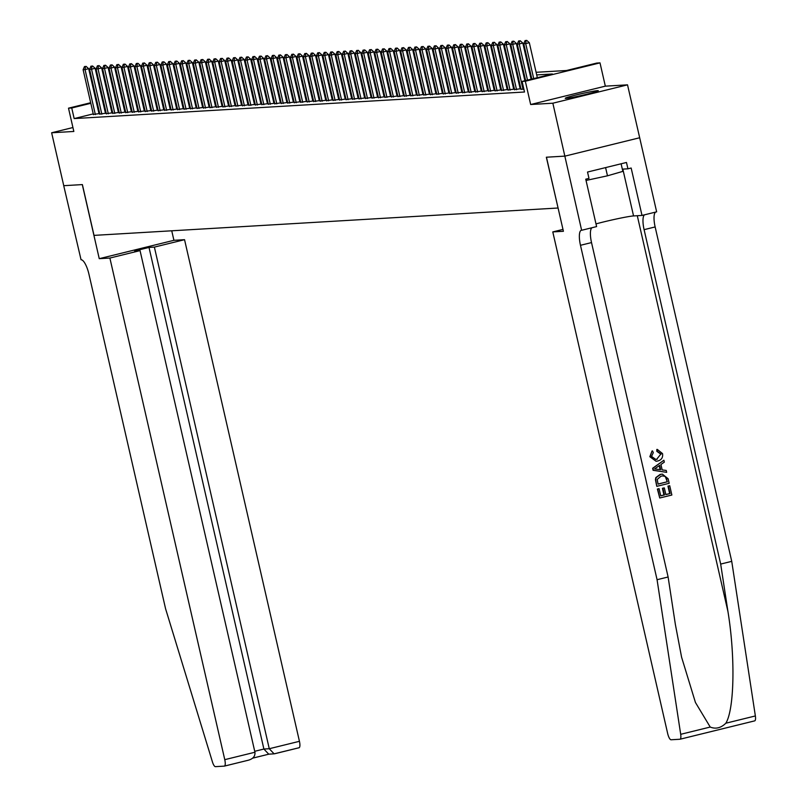 <?xml version="1.0" encoding="UTF-8"?>
<svg xmlns="http://www.w3.org/2000/svg" width="807" height="807" viewBox="0 0 807 807"><rect width="100%" height="100%" fill="white"/><g stroke="black" fill="none" stroke-linecap="round" stroke-linejoin="round"><path stroke-width="1.21" d="M597.513 90.656A16.957 0.878 -12.9 0 0 579.113 94.237A16.957 0.878 -12.9 0 0 565.233 98.313A16.957 0.878 -12.9 0 0 566.03 98.393A16.957 0.878 -12.9 0 0 584.419 94.802A16.957 0.878 -12.9 0 0 598.3 90.737A16.957 0.878 -12.9 0 0 597.513 90.656M536.1 72.297L566.494 70.512L596.756 63.067L600.005 62.875L525.337 81.235L522.089 81.426L552.361 73.982L536.695 74.91M639.648 137.765L564.981 156.114L639.679 137.755L627.523 84.846L605.331 86.157L600.005 62.875M147.681 95.216L146.41 89.638M558.071 207.994L546.349 157.214L564.981 156.114L546.45 157.214L563.407 231.286L552.785 231.912L667.671 733.533A6.527 1.917 -103.8 0 0 671.071 739.767L679.918 739.252A6.527 1.917 -103.8 0 0 680.019 739.232A6.527 1.917 -103.8 0 0 680.694 734.309L657.069 579.708L580.475 245.298A15.222 4.479 76.2 0 1 581.383 230.247A15.222 4.479 76.2 0 1 581.615 230.217L552.856 103.205L627.523 84.846M72.933 127.536L51.638 132.772L73.83 131.46L68.504 108.178L90.677 102.731M557.98 208.014L94.016 235.382L82.385 184.591L63.753 185.691L51.638 132.772M521.019 89.174L523.874 89.194M514.543 89.557L520.918 88.709M508.067 89.94L514.442 89.093M501.581 90.313L507.956 89.476M495.105 90.697L501.48 89.859M488.618 91.08L494.994 90.243M482.142 91.463L488.517 90.626M475.666 91.847L482.041 91.009M469.18 92.23L475.555 91.393M462.704 92.613L469.079 91.776M456.227 92.997L462.603 92.149M449.741 93.38L456.116 92.533M443.265 93.763L449.64 92.916M436.779 94.137L443.154 93.299M430.302 94.52L436.678 93.683M423.826 94.903L430.202 94.066M417.34 95.287L423.715 94.449M410.864 95.67L417.239 94.833M404.388 96.053L410.763 95.216M397.901 96.436L404.277 95.589M391.425 96.82L397.801 95.972M384.949 97.203L391.314 96.356M378.463 97.586L384.838 96.739M371.987 97.96L378.362 97.122M365.5 98.343L371.876 97.506M359.024 98.726L365.4 97.889M352.548 99.11L358.923 98.272M346.062 99.493L352.437 98.656M339.586 99.876L345.961 99.039M333.109 100.26L339.485 99.412M326.623 100.643L332.998 99.796M320.147 101.026L326.522 100.179M313.661 101.4L320.036 100.562M307.185 101.783L313.56 100.946M300.708 102.166L307.084 101.329M294.222 102.55L300.597 101.712M287.746 102.933L294.121 102.096M281.27 103.316L287.645 102.479M274.784 103.7L281.159 102.862M268.307 104.083L274.683 103.235M261.831 104.466L268.196 103.619M255.345 104.849L261.72 104.002M248.869 105.223L255.244 104.385M242.382 105.606L248.758 104.769M235.906 105.989L242.282 105.152M229.43 106.373L235.805 105.535M222.944 106.756L229.319 105.919M216.468 107.139L222.843 106.302M209.991 107.523L216.367 106.675M203.505 107.906L209.881 107.059M197.029 108.289L203.404 107.442M190.543 108.673L196.918 107.825M184.067 109.046L190.442 108.209M177.59 109.429L183.966 108.592M171.104 109.813L177.479 108.975M164.628 110.196L171.003 109.359M158.152 110.579L164.527 109.742M151.666 110.963L158.041 110.125M145.189 111.346L151.565 110.498M138.703 111.729L145.078 110.882M132.227 112.112L138.602 111.265M125.751 112.486L132.126 111.648M119.265 112.869L125.64 112.032M112.788 113.252L119.164 112.415M106.312 113.636L112.687 112.798M99.826 114.019L106.201 113.182M93.229 113.888L74.163 118.579L524.52 92.008L522.089 81.426M520.434 86.591L519.678 86.631M513.948 86.974L513.202 87.015M507.472 87.358L506.725 87.398M500.996 87.741L500.239 87.781M494.509 88.124L493.763 88.165M488.033 88.498L487.277 88.548M481.547 88.881L480.801 88.931M475.071 89.264L474.324 89.315M468.595 89.648L467.838 89.688M462.108 90.031L461.362 90.071M455.632 90.414L454.886 90.455M449.156 90.798L448.399 90.838M442.67 91.181L441.923 91.221M436.194 91.564L435.447 91.605M429.717 91.937L428.961 91.988M423.231 92.321L422.485 92.371M416.755 92.704L415.998 92.755M410.269 93.087L409.522 93.138M403.793 93.471L403.046 93.511M397.316 93.854L396.56 93.894M390.83 94.237L390.084 94.278M384.354 94.621L383.607 94.661M377.878 95.004L377.121 95.044M371.391 95.387L370.645 95.428M364.915 95.761L364.159 95.811M358.429 96.144L357.683 96.194M351.953 96.527L351.206 96.578M345.477 96.911L344.72 96.961M338.99 97.294L338.244 97.334M332.514 97.677L331.768 97.718M326.038 98.061L325.282 98.101M319.552 98.444L318.805 98.484M313.076 98.827L312.329 98.868M306.589 99.211L305.843 99.251M300.113 99.584L299.367 99.634M293.637 99.967L292.88 100.018M287.151 100.35L286.404 100.401M280.675 100.734L279.928 100.774M274.198 101.117L273.442 101.157M267.712 101.5L266.966 101.541M261.236 101.884L260.49 101.924M254.76 102.267L254.003 102.307M248.274 102.65L247.527 102.691M241.797 103.024L241.041 103.074M235.311 103.407L234.565 103.457M228.835 103.79L228.088 103.841M222.359 104.174L221.602 104.224M215.873 104.557L215.126 104.597M209.396 104.94L208.65 104.981M202.92 105.324L202.164 105.364M196.434 105.707L195.687 105.747M189.958 106.09L189.201 106.131M183.471 106.474L182.725 106.514M176.995 106.847L176.249 106.897M170.519 107.23L169.763 107.281M164.033 107.613L163.286 107.664M157.557 107.997L156.81 108.047M151.08 108.38L150.324 108.42M144.594 108.763L143.848 108.804M138.118 109.147L137.372 109.187M131.642 109.53L130.885 109.57M125.156 109.913L124.409 109.954M118.679 110.287L117.923 110.337M112.193 110.67L111.447 110.72M105.717 111.053L104.971 111.104M99.453 112.355L98.726 112.536M93.35 114.402L99.725 113.565M99.685 113.394L98.938 113.434M106.161 113.01L105.414 113.051M112.647 112.627L111.891 112.667M119.123 112.244L118.377 112.294M125.599 111.86L124.853 111.911M132.086 111.477L131.329 111.527M138.562 111.094L137.815 111.144M145.048 110.72L144.292 110.761M151.524 110.337L150.778 110.377M158.001 109.954L157.254 109.994M164.487 109.57L163.73 109.611M170.963 109.187L170.216 109.227M177.439 108.804L176.693 108.844M183.925 108.42L183.169 108.471M190.402 108.037L189.655 108.088M196.888 107.654L196.131 107.704M203.364 107.27L202.618 107.321M209.84 106.897L209.094 106.938M216.326 106.514L215.57 106.554M222.803 106.131L222.056 106.171M229.279 105.747L228.532 105.788M235.765 105.364L235.008 105.404M242.241 104.981L241.495 105.021M248.727 104.597L247.971 104.648M255.204 104.214L254.457 104.264M261.68 103.831L260.933 103.881M268.166 103.457L267.41 103.498M274.642 103.074L273.896 103.114M281.118 102.691L280.372 102.731M287.605 102.307L286.848 102.348M294.081 101.924L293.334 101.964M300.557 101.541L299.811 101.581M307.043 101.157L306.287 101.208M313.52 100.774L312.773 100.825M320.006 100.391L319.249 100.441M326.482 100.007L325.735 100.058M332.958 99.634L332.212 99.675M339.444 99.251L338.688 99.291M345.921 98.868L345.174 98.908M352.397 98.484L351.65 98.525M358.883 98.101L358.126 98.141M365.359 97.718L364.613 97.758M371.845 97.334L371.089 97.385M378.322 96.951L377.575 97.001M384.798 96.568L384.051 96.618M391.284 96.184L390.527 96.235M397.76 95.811L397.014 95.851M404.236 95.428L403.49 95.468M410.723 95.044L409.966 95.085M417.199 94.661L416.452 94.701M423.685 94.278L422.929 94.318M430.161 93.894L429.415 93.935M436.637 93.511L435.891 93.562M443.124 93.128L442.367 93.178M449.6 92.744L448.853 92.795M456.076 92.371L455.33 92.412M462.562 91.988L461.806 92.028M469.038 91.605L468.292 91.645M475.515 91.221L474.768 91.262M482.001 90.838L481.244 90.878M488.477 90.455L487.731 90.495M494.963 90.071L494.207 90.122M501.44 89.688L500.693 89.738M507.916 89.305L507.169 89.355M514.402 88.921L513.645 88.972M520.878 88.548L520.132 88.588M605.331 86.157L530.663 104.517L552.856 103.205M530.663 104.517L525.337 81.235M74.163 118.579L71.742 107.987L68.504 108.178M121.383 96.769L122.139 96.719M127.869 96.386L128.616 96.336M134.345 96.003L135.092 95.962M140.821 95.619L141.578 95.579M147.308 95.236L148.054 95.196M153.784 94.853L154.54 94.812M160.27 94.469L161.017 94.429M166.746 94.086L167.493 94.046M173.223 93.713L173.979 93.662M179.709 93.33L180.455 93.279M186.185 92.946L186.931 92.896M192.661 92.563L193.418 92.512M199.147 92.18L199.894 92.139M205.624 91.796L206.38 91.756M212.11 91.413L212.856 91.373M218.586 91.03L219.333 90.989M225.062 90.646L225.819 90.606M231.548 90.263L232.295 90.223M238.025 89.89L238.771 89.839M244.501 89.506L245.257 89.456M250.987 89.123L251.734 89.073M257.463 88.74L258.22 88.699M263.95 88.356L264.696 88.316M270.426 87.973L271.172 87.933M276.902 87.59L277.658 87.549M283.388 87.206L284.135 87.166M289.864 86.823L290.611 86.783M296.34 86.45L297.097 86.399M302.827 86.067L303.573 86.016M309.303 85.683L310.049 85.633M315.779 85.3L316.536 85.249M322.265 84.917L323.012 84.876M328.742 84.533L329.498 84.493M335.228 84.15L335.974 84.11M341.704 83.767L342.45 83.726M348.18 83.383L348.937 83.343M354.666 83L355.413 82.96M361.143 82.627L361.889 82.576M367.619 82.243L368.375 82.193M374.105 81.86L374.852 81.81M380.581 81.477L381.338 81.426M387.067 81.093L387.814 81.053M393.544 80.71L394.29 80.67M400.02 80.327L400.776 80.286M406.506 79.943L407.253 79.903M412.982 79.56L413.729 79.52M419.458 79.177L420.215 79.136M425.945 78.804L426.691 78.753M432.421 78.42L433.167 78.37M438.897 78.037L439.654 77.986M445.383 77.654L446.13 77.613M451.859 77.27L452.616 77.23M458.346 76.887L459.092 76.847M464.822 76.504L465.568 76.463M471.298 76.12L472.055 76.08M477.784 75.737L478.531 75.697M484.261 75.364L485.007 75.313M490.737 74.98L491.493 74.93M497.223 74.597L497.969 74.547M503.699 74.214L504.456 74.163M510.185 73.83L510.932 73.79M516.662 73.447L517.408 73.407M523.138 73.064L523.894 73.023M529.624 72.68L530.37 72.64M140.549 91.08L139.823 91.252M134.325 92.603L133.609 92.785M128.111 94.137L127.395 94.308M121.897 95.66L121.171 95.841M96.174 101.379L96.89 101.198M102.388 99.846L103.114 99.675M108.612 98.323L109.328 98.141M114.826 96.79L115.542 96.618M121.04 95.266L121.766 95.085M127.264 93.733L127.98 93.562M133.478 92.21L134.194 92.028M139.692 90.677L140.418 90.505M97.022 101.773L96.305 101.954M90.808 103.306L71.742 107.987M530.966 75.243L530.219 75.283M524.489 75.626L523.733 75.666M518.003 76.009L517.257 76.05M511.527 76.393L510.781 76.433M505.051 76.776L504.294 76.816M498.565 77.159L497.818 77.2M492.088 77.533L491.342 77.583M485.612 77.916L484.856 77.966M479.126 78.299L478.38 78.35M472.65 78.683L471.893 78.723M466.164 79.066L465.417 79.106M459.687 79.449L458.941 79.49M453.211 79.832L452.455 79.873M446.725 80.216L445.978 80.256M440.249 80.599L439.502 80.639M433.773 80.972L433.016 81.023M427.286 81.356L426.54 81.406M420.81 81.739L420.064 81.789M414.334 82.122L413.577 82.173M407.848 82.506L407.101 82.546M401.372 82.889L400.615 82.929M394.885 83.272L394.139 83.313M388.409 83.656L387.663 83.696M381.933 84.039L381.176 84.079M375.447 84.422L374.7 84.463M368.97 84.796L368.224 84.846M362.494 85.179L361.738 85.229M356.008 85.562L355.262 85.613M349.532 85.946L348.775 85.996M343.046 86.329L342.299 86.369M336.569 86.712L335.823 86.752M330.093 87.095L329.337 87.136M323.607 87.479L322.861 87.519M317.131 87.862L316.384 87.902M310.655 88.245L309.898 88.286M304.168 88.619L303.422 88.669M297.692 89.002L296.936 89.052M291.206 89.385L290.459 89.436M284.73 89.769L283.983 89.809M278.254 90.152L277.497 90.192M271.767 90.535L271.021 90.576M265.291 90.919L264.545 90.959M258.815 91.302L258.058 91.342M252.329 91.685L251.582 91.726M245.853 92.059L245.106 92.109M239.376 92.442L238.62 92.492M232.89 92.825L232.144 92.876M226.414 93.209L225.657 93.259M219.928 93.592L219.181 93.632M213.452 93.975L212.705 94.016M206.975 94.358L206.219 94.399M200.489 94.742L199.743 94.782M194.013 95.125L193.266 95.165M187.537 95.508L186.78 95.549M181.05 95.882L180.304 95.932M174.574 96.265L173.818 96.315M168.088 96.648L167.342 96.699M161.612 97.032L160.865 97.082M155.136 97.415L154.379 97.455M148.649 97.798L147.903 97.839M142.173 98.182L141.427 98.222M135.697 98.565L134.94 98.605M129.211 98.948L128.464 98.989M122.735 99.332L121.988 99.372M116.248 99.705L115.502 99.755M109.772 100.088L109.026 100.139M103.296 100.471L102.539 100.522M85.451 66.497L84.483 66.547L85.451 66.497L85.058 69.594L88.689 68.696L99.009 113.737M93.42 114.705L83.111 69.705L85.058 69.594L95.357 114.594M84.483 66.547L83.111 69.705M88.689 68.696L86.056 66.345M621.108 163.791L622.843 171.377L607.479 175.805L586.033 180.455M605.593 167.604L607.479 175.805M583.764 94.964A16.846 0.868 -12.9 0 0 580.162 95.781M109.883 258.048L224.77 759.659L254.941 752.245L140.055 250.624L109.883 258.048L99.251 258.674L82.294 184.591L63.753 185.681M254.941 752.245C255.305 756.179 253.126 758.832 248.395 760.204L224.386 766.115A6.527 1.917 -103.8 0 1 224.275 766.125L215.429 766.65A6.527 1.917 -103.8 0 1 212.443 761.929L165.566 608.71L88.972 274.299A15.222 4.479 -103.8 0 0 81.043 259.743L63.723 185.691M171.74 230.802L173.919 240.315L99.251 258.674M173.919 240.315L184.551 239.689L154.379 247.103L149.002 247.426L134.678 250.947L140.055 250.624M154.379 247.103L269.266 748.725L299.437 741.31A6.527 1.917 76.2 0 1 299.044 747.756A6.527 1.917 76.2 0 1 298.943 747.766L274.098 753.839L269.266 748.725L263.889 749.037L149.002 247.426M184.551 239.689L299.437 741.31M224.386 766.115A6.527 1.917 -103.8 0 0 224.77 759.659M274.098 753.839L268.721 754.162L263.889 749.037L254.719 751.297M669.729 485.743L671.858 495.024L659.743 498L657.695 489.042L659.097 488.699L660.731 495.861L664.464 494.943L662.93 488.275L664.332 487.932L665.856 494.6L670.052 493.571L668.337 486.086L669.437 485.753A28.316 1.463 -12.9 0 0 667.944 486.107L669.659 493.591A28.316 1.463 -12.9 0 0 665.836 494.509M664.332 487.932L663.808 487.963A28.316 1.463 -12.9 0 0 662.416 488.306L663.949 494.973A28.316 1.463 -12.9 0 0 660.721 495.791M659.097 488.699L658.714 488.719A28.316 1.463 -12.9 0 0 657.402 489.062L659.743 498M662.365 474.113L660.146 474.415L655.809 477.613L655.425 479.661L656.767 486.288L655.728 479.651L656.172 477.583L660.661 474.385L662.365 474.113L668.125 478.753L669.174 483.302L657.059 486.278M661.175 454.119L657.332 451.295L656.827 449.438L656.827 451.325L660.802 454.139L656.646 459.284L660.802 454.139M650.119 456.691L652.046 450.962L649.847 456.712L656.091 461.271L649.847 456.712M657.069 579.708L668.115 576.995L675.358 624.396L681.582 657.16L695.432 702.463L710.221 727.046C715.728 729.286 720.933 728.005 725.836 723.213C734.4 709.414 735.389 656.646 727.934 611.474L720.681 564.073L644.097 229.662A15.222 4.479 76.2 0 1 644.551 214.813M663.889 460.232L652.641 468.272L653.105 470.289L666.663 472.337L653.398 470.269L652.934 468.252L663.889 460.232L664.322 462.129L660.933 464.489L662.164 469.906L666.229 470.441L666.663 472.337M720.681 564.073L731.737 561.349L655.143 226.938A15.222 4.479 76.2 0 1 655.607 212.09M591.985 227.735A15.222 4.479 76.2 0 0 591.521 242.584L668.115 576.995M725.836 723.213L755.362 715.95L731.737 561.349M581.978 230.197L596.605 226.596L585.751 179.184L588.979 178.397L587.526 172.042L626.474 162.469L627.927 168.814L631.155 168.027L642.009 215.439L656.646 211.838L639.679 137.755M552.785 231.912L562.983 229.41M595.99 223.892A24.462 1.261 167.1 0 1 633.556 215.933L642.009 215.439M755.362 715.95A6.527 1.917 76.2 0 1 754.686 720.873A6.527 1.917 76.2 0 1 754.585 720.893L680.119 739.202M622.338 169.147L627.927 168.814M657.332 451.295L656.827 451.325M652.52 450.931L653.297 452.636L651.542 456.439L655.849 459.445L657.16 459.254M657.312 449.408L662.537 453.605C663.102 457.589 661.447 460.061 657.584 461.039L656.091 461.271M656.999 469.24L660.651 469.714L659.652 465.377L654.568 468.917L656.999 469.24M659.208 465.689L660.116 469.644M667.359 481.85L665.22 476.443L662.698 475.918L661.044 476.18L657.231 479.408L658.048 484.139L666.975 481.87A28.316 1.463 -12.9 0 0 658.038 484.069M660.661 474.385L660.146 474.415M666.764 479.237L666.975 481.87M665.22 476.443L666.38 479.257M662.93 488.275L662.416 488.306M664.464 494.943L663.949 494.973M91.937 66.113L90.959 66.164L91.937 66.113L91.534 69.21L95.165 68.313L105.485 113.353M99.897 114.322L89.587 69.321L91.534 69.21L101.843 114.211M90.959 66.164L89.587 69.321M95.165 68.313L92.543 65.962M98.414 65.73L97.445 65.791L98.414 65.73L98.01 68.827L101.652 67.929L111.961 112.97M106.373 113.938L96.073 68.938L98.01 68.827L108.32 113.827M97.445 65.791L96.073 68.938M101.652 67.929L99.019 65.579M104.89 65.347L103.921 65.407L104.89 65.347L104.496 68.444L108.128 67.546L118.447 112.587M112.859 113.555L102.55 68.555L104.496 68.444L114.806 113.444M103.921 65.407L102.55 68.555M108.128 67.546L105.495 65.196M111.376 64.964L110.398 65.024L111.376 64.964L110.973 68.06L114.604 67.163L124.924 112.213M119.335 113.172L109.036 68.171L110.973 68.06L121.282 113.061M110.398 65.024L109.036 68.171M114.604 67.163L111.981 64.812M117.852 64.58L116.884 64.641L117.852 64.58L117.459 67.677L121.09 66.789L131.4 111.83M125.821 112.788L115.512 67.788L117.459 67.677L127.758 112.677M116.884 64.641L115.512 67.788M121.09 66.789L118.458 64.429M124.328 64.197L123.36 64.257L124.328 64.197L123.935 67.294L127.567 66.406L137.886 111.447M132.298 112.415L121.988 67.415L123.935 67.294L134.244 112.294M123.36 64.257L121.988 67.415M127.567 66.406L124.934 64.056M130.815 63.814L129.836 63.874L130.815 63.814L130.411 66.91L134.043 66.023L144.362 111.063M138.774 112.032L128.474 67.031L130.411 66.91L140.721 111.911M129.836 63.874L128.474 67.031M134.043 66.023L131.42 63.672M137.291 63.44L136.322 63.491L137.291 63.44L136.897 66.527L140.529 65.639L150.838 110.68M145.26 111.648L134.951 66.648L136.897 66.527L147.197 111.527M136.322 63.491L134.951 66.648M140.529 65.639L137.896 63.289M143.767 63.057L142.799 63.107L143.767 63.057L143.374 66.144L147.005 65.256L157.325 110.297M151.736 111.265L141.427 66.265L143.374 66.144L153.683 111.144M142.799 63.107L141.427 66.265M147.005 65.256L144.372 62.906M150.253 62.674L149.275 62.724L150.253 62.674L149.85 65.77L153.491 64.873L163.801 109.913M158.212 110.882L147.913 65.881L149.85 65.77L160.159 110.771M149.275 62.724L147.913 65.881M153.491 64.873L150.859 62.522M156.729 62.29L155.761 62.351L156.729 62.29L156.336 65.387L159.968 64.489L170.287 109.53M164.699 110.498L154.389 65.498L156.336 65.387L166.645 110.388M155.761 62.351L154.389 65.498M159.968 64.489L157.335 62.139M163.216 61.907L162.237 61.968L163.216 61.907L162.812 65.004L166.444 64.106L176.763 109.147M171.175 110.115L160.865 65.115L162.812 65.004L173.122 110.004M162.237 61.968L160.865 65.115M166.444 64.106L163.821 61.756M169.692 61.524L168.724 61.584L169.692 61.524L169.299 64.621L172.93 63.723L183.239 108.774M177.661 109.732L167.352 64.731L169.299 64.621L179.598 109.621M168.724 61.584L167.352 64.731M172.93 63.723L170.297 61.372M176.168 61.14L175.2 61.201L176.168 61.14L175.775 64.237L179.406 63.339L189.726 108.39M184.137 109.349L173.828 64.348L175.775 64.237L186.084 109.238M175.2 61.201L173.828 64.348M179.406 63.339L176.773 60.989M182.654 60.757L181.676 60.818L182.654 60.757L182.251 63.854L185.882 62.966L196.202 108.007M190.613 108.965L180.314 63.965L182.251 63.854L192.56 108.854M181.676 60.818L180.314 63.965M185.882 62.966L183.26 60.616M189.131 60.374L188.162 60.434L189.131 60.374L188.737 63.471L192.369 62.583L202.678 107.624M197.1 108.592L186.79 63.592L188.737 63.471L199.036 108.471M188.162 60.434L186.79 63.592M192.369 62.583L189.736 60.232M195.607 59.99L194.638 60.051L195.607 59.99L195.213 63.087L198.845 62.2L209.164 107.24M203.576 108.209L193.266 63.208L195.213 63.087L205.523 108.088M194.638 60.051L193.266 63.208M198.845 62.2L196.212 59.849M202.093 59.617L201.114 59.668L202.093 59.617L201.689 62.704L205.331 61.816L215.64 106.857M210.052 107.825L199.753 62.825L201.689 62.704L211.999 107.704M201.114 59.668L199.753 62.825M205.331 61.816L202.698 59.466M208.569 59.234L207.601 59.284L208.569 59.234L208.176 62.321L211.807 61.433L222.127 106.474M216.538 107.442L206.229 62.442L208.176 62.321L218.475 107.331M207.601 59.284L206.229 62.442M211.807 61.433L209.174 59.082M215.055 58.85L214.077 58.901L215.055 58.85L214.652 61.947L218.283 61.05L228.603 106.09M223.014 107.059L212.705 62.058L214.652 61.947L224.961 106.948M214.077 58.901L212.705 62.058M218.283 61.05L215.661 58.699M221.532 58.467L220.563 58.528L221.532 58.467L221.138 61.564L224.77 60.666L235.079 105.707M229.501 106.675L219.191 61.675L221.138 61.564L231.438 106.564M220.563 58.528L219.191 61.675M224.77 60.666L222.137 58.316M228.008 58.084L227.039 58.144L228.008 58.084L227.614 61.181L231.246 60.283L241.565 105.324M235.977 106.292L225.667 61.292L227.614 61.181L237.924 106.181M227.039 58.144L225.667 61.292M231.246 60.283L228.613 57.933M234.494 57.701L233.516 57.761L234.494 57.701L234.091 60.797L237.722 59.9L248.042 104.95M242.453 105.909L232.154 60.908L234.091 60.797L244.4 105.798M233.516 57.761L232.154 60.908M237.722 59.9L235.099 57.549M240.97 57.317L240.002 57.378L240.97 57.317L240.577 60.414L244.208 59.516L254.518 104.567M248.939 105.525L238.63 60.525L240.577 60.414L250.876 105.414M240.002 57.378L238.63 60.525M244.208 59.516L241.575 57.166M247.446 56.934L246.478 56.994L247.446 56.934L247.053 60.031L250.684 59.143L261.004 104.184M255.416 105.152L245.106 60.142L247.053 60.031L257.362 105.031M246.478 56.994L245.106 60.142M250.684 59.143L248.052 56.793M253.933 56.551L252.954 56.611L253.933 56.551L253.529 59.647L257.161 58.76L267.48 103.8M261.892 104.769L251.592 59.768L253.529 59.647L263.839 104.648M252.954 56.611L251.592 59.768M257.161 58.76L254.538 56.409M260.409 56.177L259.44 56.228L260.409 56.177L260.015 59.264L263.647 58.376L273.956 103.417M268.378 104.385L258.069 59.385L260.015 59.264L270.315 104.264M259.44 56.228L258.069 59.385M263.647 58.376L261.014 56.026M266.885 55.794L265.917 55.844L266.885 55.794L266.492 58.881L270.123 57.993L280.443 103.034M274.854 104.002L264.545 59.002L266.492 58.881L276.801 103.881M265.917 55.844L264.545 59.002M270.123 57.993L267.5 55.643M273.371 55.411L272.403 55.461L273.371 55.411L272.968 58.508L276.609 57.61L286.919 102.65M281.33 103.619L271.031 58.618L272.968 58.508L283.277 103.508M272.403 55.461L271.031 58.618M276.609 57.61L273.977 55.259M279.847 55.027L278.879 55.088L279.847 55.027L279.454 58.124L283.086 57.226L293.405 102.267M287.817 103.235L277.507 58.235L279.454 58.124L289.763 103.125M278.879 55.088L277.507 58.235M283.086 57.226L280.453 54.876M286.334 54.644L285.355 54.705L286.334 54.644L285.93 57.741L289.562 56.843L299.881 101.884M294.293 102.852L283.993 57.852L285.93 57.741L296.24 102.741M285.355 54.705L283.993 57.852M289.562 56.843L286.939 54.493M292.81 54.261L291.841 54.321L292.81 54.261L292.416 57.358L296.048 56.46L306.357 101.5M300.779 102.469L290.47 57.468L292.416 57.358L302.716 102.358M291.841 54.321L290.47 57.468M296.048 56.46L293.415 54.109M299.286 53.877L298.318 53.938L299.286 53.877L298.893 56.974L302.524 56.076L312.844 101.127M307.255 102.086L296.946 57.085L298.893 56.974L309.202 101.975M298.318 53.938L296.946 57.085M302.524 56.076L299.891 53.726M305.772 53.494L304.794 53.555L305.772 53.494L305.369 56.591L309 55.703L319.32 100.744M313.731 101.702L303.432 56.702L305.369 56.591L315.678 101.591M304.794 53.555L303.432 56.702M309 55.703L306.378 53.343M312.248 53.111L311.28 53.171L312.248 53.111L311.855 56.208L315.487 55.32L325.796 100.361M320.218 101.329L309.908 56.329L311.855 56.208L322.154 101.208M311.28 53.171L309.908 56.329M315.487 55.32L312.854 52.969M318.725 52.727L317.756 52.788L318.725 52.727L318.331 55.824L321.963 54.937L332.282 99.977M326.694 100.946L316.384 55.945L318.331 55.824L328.641 100.825M317.756 52.788L316.384 55.945M321.963 54.937L319.33 52.586M325.211 52.354L324.232 52.405L325.211 52.354L324.807 55.441L328.449 54.553L338.758 99.594M333.17 100.562L322.871 55.562L324.807 55.441L335.117 100.441M324.232 52.405L322.871 55.562M328.449 54.553L325.816 52.203M331.687 51.971L330.719 52.021L331.687 51.971L331.294 55.058L334.925 54.17L345.245 99.211M339.656 100.179L329.347 55.179L331.294 55.058L341.603 100.058M330.719 52.021L329.347 55.179M334.925 54.17L332.292 51.819M338.173 51.587L337.195 51.638L338.173 51.587L337.77 54.684L341.401 53.787L351.721 98.827M346.132 99.796L335.823 54.795L337.77 54.684L348.079 99.685M337.195 51.638L335.823 54.795M341.401 53.787L338.779 51.436M344.65 51.204L343.681 51.265L344.65 51.204L344.256 54.301L347.888 53.403L358.197 98.444M352.619 99.412L342.309 54.412L344.256 54.301L354.555 99.301M343.681 51.265L342.309 54.412M347.888 53.403L345.255 51.053M351.126 50.821L350.157 50.881L351.126 50.821L350.732 53.918L354.364 53.02L364.683 98.061M359.095 99.029L348.785 54.029L350.732 53.918L361.042 98.918M350.157 50.881L348.785 54.029M354.364 53.02L351.731 50.67M357.612 50.438L356.633 50.498L357.612 50.438L357.208 53.534L360.84 52.637L371.159 97.687M365.571 98.646L355.272 53.645L357.208 53.534L367.518 98.535M356.633 50.498L355.272 53.645M360.84 52.637L358.217 50.286M364.088 50.054L363.12 50.115L364.088 50.054L363.695 53.151L367.326 52.253L377.636 97.304M372.057 98.262L361.748 53.262L363.695 53.151L373.994 98.151M363.12 50.115L361.748 53.262M367.326 52.253L364.693 49.903M370.564 49.671L369.596 49.731L370.564 49.671L370.171 52.768L373.802 51.88L384.122 96.921M378.533 97.879L368.224 52.879L370.171 52.768L380.48 97.768M369.596 49.731L368.224 52.879M373.802 51.88L371.17 49.53M377.051 49.288L376.072 49.348L377.051 49.288L376.647 52.384L380.279 51.497L390.598 96.537M385.01 97.506L374.71 52.505L376.647 52.384L386.957 97.385M376.072 49.348L374.71 52.505M380.279 51.497L377.656 49.146M383.527 48.904L382.558 48.965L383.527 48.904L383.133 52.001L386.765 51.113L397.084 96.154M391.496 97.122L381.186 52.122L383.133 52.001L393.433 97.001M382.558 48.965L381.186 52.122M386.765 51.113L384.132 48.763M390.013 48.531L389.035 48.581L390.013 48.531L389.61 51.618L393.241 50.73L403.561 95.771M397.972 96.739L387.663 51.739L389.61 51.618L399.919 96.618M389.035 48.581L387.663 51.739M393.241 50.73L390.618 48.38M396.489 48.148L395.521 48.198L396.489 48.148L396.096 51.234L399.727 50.347L410.037 95.387M404.458 96.356L394.149 51.355L396.096 51.234L406.395 96.245M395.521 48.198L394.149 51.355M399.727 50.347L397.094 47.996M402.965 47.764L401.997 47.815L402.965 47.764L402.572 50.861L406.203 49.963L416.523 95.004M410.934 95.972L400.625 50.972L402.572 50.861L412.881 95.862M401.997 47.815L400.625 50.972M406.203 49.963L403.571 47.613M409.452 47.381L408.473 47.442L409.452 47.381L409.048 50.478L412.68 49.58L422.999 94.621M417.411 95.589L407.111 50.589L409.048 50.478L419.358 95.478M408.473 47.442L407.111 50.589M412.68 49.58L410.057 47.23M415.928 46.998L414.959 47.058L415.928 46.998L415.534 50.095L419.166 49.197L429.475 94.237M423.897 95.206L413.588 50.205L415.534 50.095L425.834 95.095M414.959 47.058L413.588 50.205M419.166 49.197L416.533 46.846M422.404 46.614L421.436 46.675L422.404 46.614L422.011 49.711L425.642 48.813L435.962 93.864M430.373 94.823L420.064 49.822L422.011 49.711L432.32 94.712M421.436 46.675L420.064 49.822M425.642 48.813L423.009 46.463M428.89 46.231L427.912 46.292L428.89 46.231L428.487 49.328L432.118 48.43L442.438 93.481M436.849 94.439L426.55 49.439L428.487 49.328L438.796 94.328M427.912 46.292L426.55 49.439M432.118 48.43L429.495 46.08M435.366 45.848L434.398 45.908L435.366 45.848L434.973 48.945L438.605 48.057L448.914 93.098M443.336 94.066L433.026 49.056L434.973 48.945L445.272 93.945M434.398 45.908L433.026 49.056M438.605 48.057L435.972 45.706M441.843 45.464L440.874 45.525L441.843 45.464L441.449 48.561L445.081 47.674L455.4 92.714M449.812 93.683L439.502 48.682L441.449 48.561L451.759 93.562M440.874 45.525L439.502 48.682M445.081 47.674L442.458 45.323M448.329 45.091L447.36 45.142L448.329 45.091L447.925 48.178L451.567 47.29L461.876 92.331M456.288 93.299L445.989 48.299L447.925 48.178L458.235 93.178M447.36 45.142L445.989 48.299M451.567 47.29L448.934 44.94M454.805 44.708L453.837 44.758L454.805 44.708L454.412 47.795L458.043 46.907L468.363 91.948M462.774 92.916L452.465 47.916L454.412 47.795L464.721 92.795M453.837 44.758L452.465 47.916M458.043 46.907L455.41 44.556M461.291 44.324L460.313 44.375L461.291 44.324L460.888 47.421L464.519 46.524L474.839 91.564M469.25 92.533L458.941 47.532L460.888 47.421L471.197 92.422M460.313 44.375L458.941 47.532M464.519 46.524L461.897 44.173M467.767 43.941L466.799 44.002L467.767 43.941L467.374 47.038L471.006 46.14L481.315 91.181M475.737 92.149L465.427 47.149L467.374 47.038L477.673 92.038M466.799 44.002L465.427 47.149M471.006 46.14L468.373 43.79M474.244 43.558L473.275 43.618L474.244 43.558L473.85 46.655L477.482 45.757L487.801 90.798M482.213 91.766L471.903 46.766L473.85 46.655L484.16 91.655M473.275 43.618L471.903 46.766M477.482 45.757L474.849 43.407M480.73 43.175L479.751 43.235L480.73 43.175L480.326 46.271L483.958 45.374L494.277 90.414M488.689 91.383L478.39 46.382L480.326 46.271L490.636 91.272M479.751 43.235L478.39 46.382M483.958 45.374L481.335 43.023M487.206 42.791L486.238 42.852L487.206 42.791L486.813 45.888L490.444 44.99L500.754 90.041M495.175 90.999L484.866 45.999L486.813 45.888L497.112 90.888M486.238 42.852L484.866 45.999M490.444 44.99L487.811 42.64M493.682 42.408L492.714 42.468L493.682 42.408L493.289 45.505L496.92 44.617L507.24 89.658M501.651 90.616L491.342 45.616L493.289 45.505L503.598 90.505M492.714 42.468L491.342 45.616M496.92 44.617L494.288 42.257M500.169 42.025L499.19 42.085L500.169 42.025L499.765 45.121L503.407 44.234L513.716 89.274M508.128 90.243L497.828 45.242L499.765 45.121L510.074 90.122M499.19 42.085L497.828 45.242M503.407 44.234L500.774 41.883M506.645 41.641L505.676 41.702L506.645 41.641L506.251 44.738L509.883 43.85L520.202 88.891M514.614 89.859L504.304 44.859L506.251 44.738L516.561 89.738M505.676 41.702L504.304 44.859M509.883 43.85L507.25 41.5M513.131 41.268L512.152 41.318L513.131 41.268L512.727 44.355L516.359 43.467L524.893 80.73M521.09 89.476L510.781 44.476L512.727 44.355L523.037 89.355M512.152 41.318L510.781 44.476M516.359 43.467L513.736 41.117M519.607 40.885L518.639 40.935L519.607 40.885L519.214 43.971L522.845 43.084L531.117 79.207M525.619 80.559L517.267 44.092L519.214 43.971L527.485 80.095M518.639 40.935L517.267 44.092M522.845 43.084L520.212 40.733M526.083 40.501L525.115 40.552L526.083 40.501L525.69 43.598L529.321 42.7L537.331 77.674M531.833 79.025L523.743 43.709L525.69 43.598L533.699 78.572M525.115 40.552L523.743 43.709M529.321 42.7L526.689 40.35M268.923 754.152L252.722 758.126M248.395 760.204L224.477 766.075M727.934 611.474L637.288 215.711M644.097 229.662L655.143 226.938M591.521 242.584L580.475 245.298M680.694 734.309L710.221 727.046M622.833 169.117L633.556 215.933M299.044 747.756L274.602 753.768M252.702 758.146L268.973 754.142M680.019 739.232L754.686 720.873"/></g></svg>

